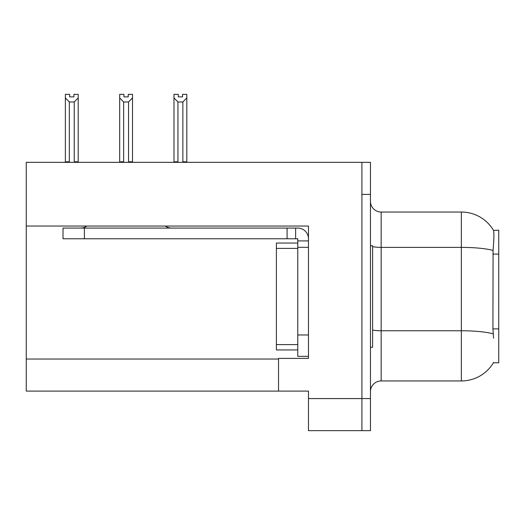 <?xml version="1.0" encoding="UTF-8"?>
<svg xmlns="http://www.w3.org/2000/svg" width="525" height="525" viewBox="0 0 525 525"><rect width="100%" height="100%" fill="white"/><g stroke="black" fill="none" stroke-linecap="round" stroke-linejoin="round"><path stroke-width="0.79" d="M26.25 226.045L308.47 226.045L308.47 334.976L297.773 334.976L297.773 356.357L308.47 356.357L308.47 334.976L308.47 358.391L278.532 358.391L278.532 391.099L26.25 391.099L26.25 162.337L361.915 162.337L361.915 430.658L308.47 430.658L308.47 398.587L361.915 398.587L361.915 430.658L370.466 430.658L370.466 398.587L361.915 398.587L361.915 194.407L370.466 194.407L370.466 398.587M278.532 391.099L308.47 391.099L308.47 398.587M493.612 338.185L492.923 328.899L493.08 250.438C494.005 238.809 494.143 232.116 493.5 230.35L498.75 230.219L498.75 362.775L493.421 362.775L493.612 362.453A37.413 37.413 0 0 1 461.337 380.947A37.413 37.413 0 0 0 493.421 362.775M370.466 391.637A10.69 10.69 0 0 1 381.157 380.947L461.337 380.947L461.337 212.041L381.157 212.041A10.69 10.69 0 0 1 370.466 201.351A10.69 10.69 0 0 0 381.157 212.041L381.157 380.947M493.5 230.35A37.413 37.413 0 0 0 461.337 212.041A37.413 37.413 0 0 1 493.5 230.35M361.915 162.337L370.466 162.337L370.466 194.407M182.536 96.882L178.264 96.882L182.536 96.882L182.536 94.343L186.815 94.343L186.815 97.899L182.857 101.981L177.942 101.981L177.942 161.798L177.417 162.337M183.382 162.337L182.857 161.798L182.857 101.981M182.857 161.798L186.815 161.798L186.815 162.337L186.815 97.899M177.942 101.981L173.985 97.899L173.985 94.343L178.264 94.343L178.264 96.882M177.942 161.798L173.985 161.798L173.985 162.337L173.985 97.899L173.985 161.798M129.078 162.337L128.553 161.798L128.553 101.981L123.638 101.981L123.638 161.798L123.112 162.337M123.959 96.882L128.231 96.882L123.959 96.882L123.959 94.343L119.68 94.343L119.68 162.337M128.231 96.882L128.231 94.343L132.51 94.343L132.51 161.798L128.553 161.798M132.51 97.899L128.553 101.981M123.638 101.981L119.68 97.899L119.68 161.798L123.638 161.798M132.51 161.798L132.51 162.337M73.927 96.882L69.654 96.882L73.927 96.882L73.927 94.343L78.205 94.343L78.205 97.899L74.248 101.981L69.333 101.981L69.333 161.798L65.376 161.798L65.376 162.337M69.333 101.981L65.376 97.899L65.376 94.343L69.654 94.343L69.654 96.882M69.333 161.798L68.808 162.337M65.376 97.899L65.376 161.798M78.205 97.899L78.205 161.798L74.248 161.798L74.248 101.981M74.773 162.337L74.248 161.798M78.205 161.798L78.205 162.337M119.68 97.899L119.68 161.798L119.68 97.899M370.466 245.72L372.606 245.72L372.606 347.274L370.466 347.274M297.773 349.945L276.399 349.945L276.399 243.042L297.773 243.042L297.78 247.321L297.773 238.77L287.083 238.77L287.083 228.08L297.773 228.08A10.69 10.69 0 0 1 308.464 238.777M86.822 226.045A10.69 10.69 0 0 1 80.555 228.08M165.368 226.045A10.69 10.69 0 0 0 171.636 228.08M287.083 238.77L63.02 238.77L63.02 228.08L287.083 228.08M297.773 356.357L308.47 356.357M295.634 238.77L295.634 228.08M308.47 240.909L297.773 240.909M308.47 247.321L297.773 247.321L297.773 334.976M26.25 359.034L278.532 359.034M498.75 254.067L492.923 254.067M498.75 328.899L492.923 328.899M493.08 250.438A37.413 6.497 180 0 0 461.337 247.38L381.157 247.38A10.69 1.857 0 0 1 372.606 246.638M493.192 333.848A37.413 6.497 180 0 0 461.337 330.763L381.157 330.763A10.69 1.857 -0 0 1 372.606 330.015M276.399 344.597L297.773 344.597M276.399 248.391L297.773 248.391M84.4 238.77L84.4 228.08"/></g></svg>
